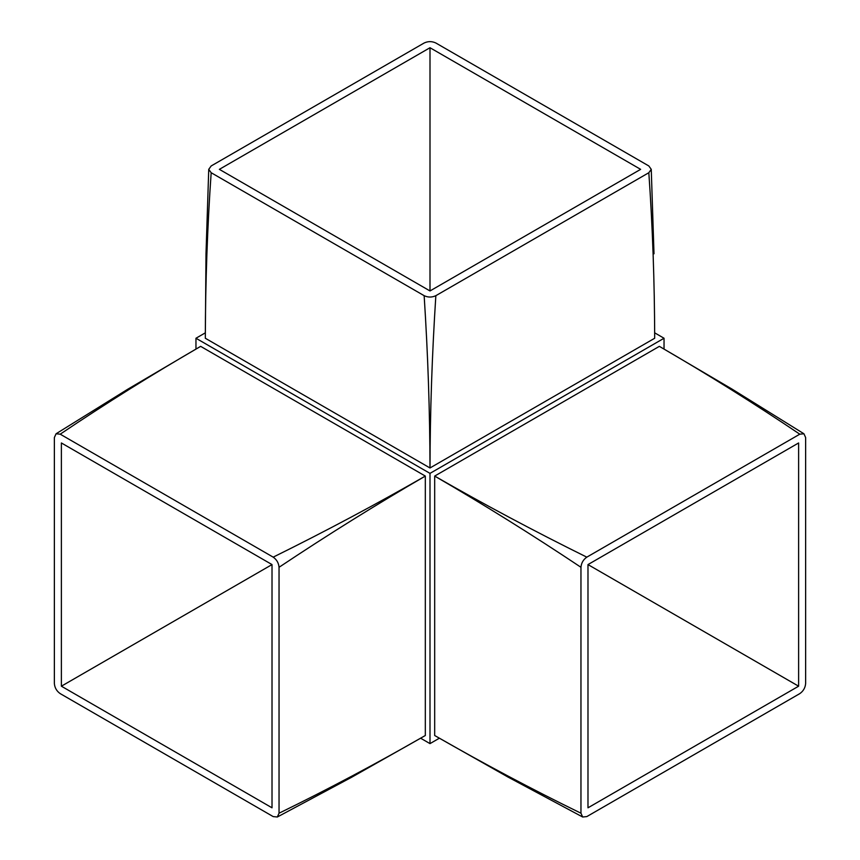 <?xml version="1.0" encoding="UTF-8"?>
<svg xmlns="http://www.w3.org/2000/svg" width="860" height="860" viewBox="0 0 860 860"><rect width="100%" height="100%" fill="white"/><g stroke="black" fill="none" stroke-linecap="round" stroke-linejoin="round"><path stroke-width="1.29" d="M664.038 349.106L664.038 338.249L430 473.376L195.962 338.249L195.962 349.106M430 473.376L430 743.62L420.594 738.192M279.038 813.216C327.8 789.426 376.562 763.529 425.324 735.515L425.324 476.075L200.638 346.354C152.005 374.573 105.189 403.856 60.211 434.182L56.072 433.773L54.363 437.568L54.363 683.496C54.728 687.785 56.685 691.161 60.211 693.622L273.19 816.591L277.329 817L279.038 813.216L279.038 567.288C278.672 562.999 276.716 559.613 273.19 557.151L60.211 434.182M205.357 332.82L195.962 338.249M664.038 338.249L654.611 332.798M211.173 172.72C207.389 226.836 205.443 282.015 205.314 338.249L430 467.969L654.686 338.249C654.557 282.015 652.611 226.836 648.827 172.72L651.257 169.345L648.827 165.958L435.848 43C431.946 41.172 428.054 41.172 424.152 43L211.173 165.958L208.744 169.345L211.173 172.72L424.152 295.679C428.054 297.506 431.946 297.506 435.848 295.679L648.827 172.72M61.383 686.194L272.018 807.809L272.018 564.579L61.383 442.964L61.383 686.194L272.018 564.579M430 743.62L439.406 738.192M799.789 434.182C754.811 403.856 707.995 374.573 659.362 346.354L434.676 476.075L434.676 735.515C483.438 763.529 532.2 789.426 580.962 813.216L582.671 817L586.81 816.591L799.789 693.622C803.315 691.161 805.272 687.785 805.637 683.496L805.637 437.568L803.928 433.773L799.789 434.182L586.81 557.151C583.284 559.613 581.328 562.999 580.962 567.288L580.962 813.216M219.364 169.345L430 290.949L430 47.73L219.364 169.345M587.982 807.809L798.617 686.194L587.982 564.579L587.982 807.809M430 290.949L640.635 169.345L430 47.73M798.617 686.194L798.617 442.964L587.982 564.579M580.962 567.288C532.2 534.769 483.438 504.368 434.676 476.075C483.556 504.154 534.275 531.179 586.81 557.151M435.848 295.679C432.075 354.169 430.118 411.596 430 467.969C429.882 411.596 427.925 354.169 424.152 295.679M273.19 557.151C325.725 531.179 376.443 504.154 425.324 476.075C376.562 504.368 327.8 534.769 279.038 567.288M208.744 169.345L206.002 253.786L205.314 338.249M651.257 169.345L653.998 253.786M56.072 433.773L127.839 389.182L200.638 346.354M277.329 817L351.837 777.15L425.324 735.515M803.928 433.773L732.161 389.182L659.362 346.354M582.671 817L508.163 777.15L434.676 735.515"/></g></svg>
